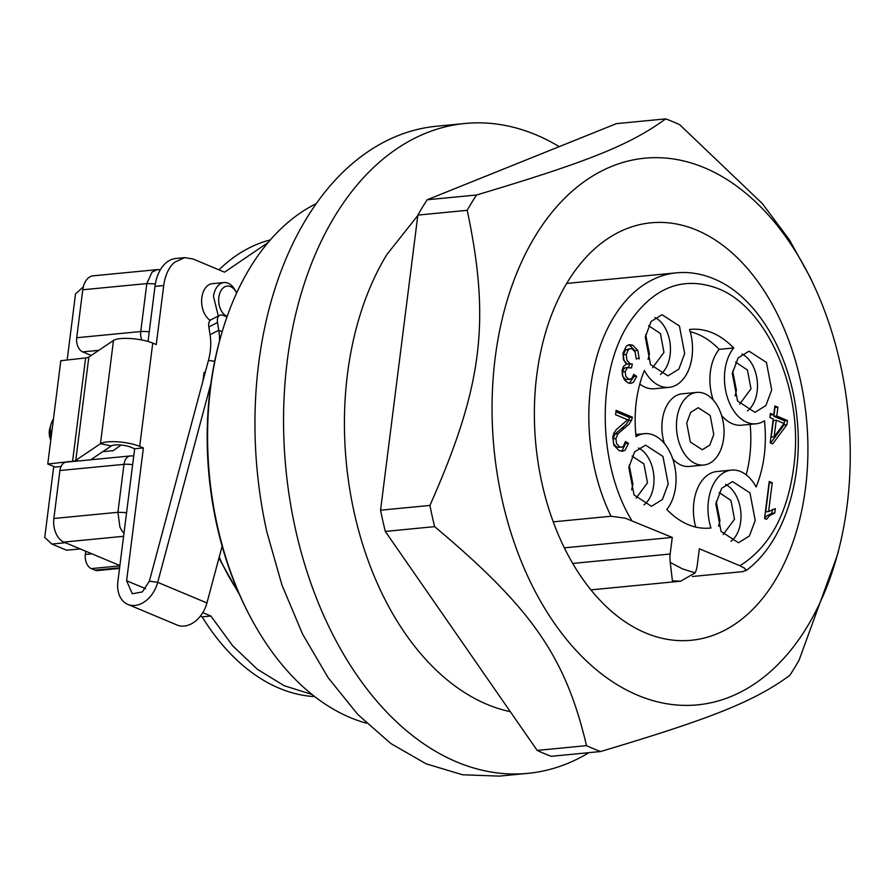 <?xml version="1.0" encoding="UTF-8"?>
<svg xmlns="http://www.w3.org/2000/svg" width="895" height="895" viewBox="0 0 895 895"><rect width="100%" height="100%" fill="white"/><g stroke="black" fill="none" stroke-linecap="round" stroke-linejoin="round"><path stroke-width="1.34" d="M119.896 565.562L63.847 542.079A19.198 12.44 -95.5 0 1 55.826 533.04A19.198 12.44 84.5 0 1 53.868 518.485L59.931 470.524L123.98 464.337L117.916 512.298L126.262 512.6A11.523 2.886 7.2 0 1 126.587 512.656M119.617 567.788L95.038 570.16L91.346 568.616A11.523 7.462 -95.5 0 1 86.535 563.179A11.523 7.462 -95.5 0 1 85.361 554.452L85.763 551.264M95.038 570.16A11.523 7.462 84.5 0 0 97.544 570.562L119.538 568.437M132.639 464.695A11.523 2.886 7.2 0 0 132.315 464.65A11.523 2.886 -172.8 0 0 123.98 464.337A11.523 7.462 -95.5 0 1 127.135 457.423A11.523 7.462 -95.5 0 1 130.256 455.969L66.208 462.156A11.523 7.462 84.5 0 0 63.086 463.61A11.523 7.462 84.5 0 0 59.931 470.524M50.937 438.807L50.254 428.078A19.198 12.44 -95.5 0 1 51.049 424.219A19.198 12.44 -95.5 0 1 53.443 418.961M227.196 316.282A15.36 9.957 -95.5 0 1 218.861 297.263A15.36 9.957 -95.5 0 1 226.166 286.288A15.36 9.957 -95.5 0 1 236.369 292.542L235.374 290.606A19.198 12.44 84.5 0 0 223.951 282.551A19.198 12.44 84.5 0 0 213.491 296.514L218.313 315.991M149.241 331.866A11.523 2.886 7.2 0 0 149.096 331.855A11.523 2.886 7.2 0 0 140.75 331.542L146.814 283.581L82.765 289.767A19.198 12.44 -95.5 0 1 88.023 278.244A19.198 12.44 -95.5 0 1 93.225 275.817L157.274 269.63L152.06 272.058L146.814 283.581L155.148 283.894M91.2 355.449L82.698 351.892L98.808 350.337M82.765 289.767L76.713 337.728A11.523 7.462 84.5 0 0 77.887 346.454A11.523 7.462 84.5 0 0 82.698 351.892M51.049 424.219L49.829 428.392A11.523 7.462 84.5 0 0 49.359 430.708A11.523 7.462 84.5 0 0 50.791 440.004M219.208 557.082A181.472 117.614 84.5 0 0 223.873 567.094A181.472 117.614 84.5 0 0 238.148 591.561M553.267 521.841L611.028 516.258L625.157 518.16L672.268 537.414L670.176 554.016A21.122 13.693 84.5 0 0 670.254 562.44L672.413 580.81L680.603 581.202L695.146 572.867A21.122 13.693 84.5 0 0 697.25 565.349L699.342 548.758L739.896 565.741L744.55 568.18L746.061 569.958L743.118 571.592L692.372 576.492M746.061 569.958L745.636 570.887C782.689 544.261 803.52 481.969 797.188 419.856C791.605 355.293 757.148 296.133 713.673 278.77C701.367 273.635 688.937 271.655 676.374 272.841A157.464 102.052 -95.5 0 0 590.599 387.289A157.464 102.052 -95.5 0 0 611.028 516.258M764.554 518.496L769.23 481.465L772.251 482.729L768.604 511.582L775.327 508.662L774.779 513.048L769.801 515.509L766.5 519.313L764.554 518.496M632.743 345.179L637.766 350.337L639.254 358.861L636.155 358.19L635.092 351.892L632.25 348.916L630.483 348.614L628.368 349.632L626.22 354.498L626.925 360.215L630.136 363.683L632.317 364.075L631.49 367.901L627.339 367.7L625.213 371.693L625.806 376.292L628.514 379.144L631.657 378.719L633.805 374.345L636.714 376.426L633.302 382.422L630.863 383.373L628.1 382.881L624.565 380.039L622.405 375.419L622.103 370.306L623.513 366.301L626.444 364.243L623.446 359.689L622.998 353.234L626.377 346.052L629.621 344.62L632.743 345.179L629.834 345.47L634.846 350.616L636.345 359.141M627.63 419.766L615.57 414.709L616.118 410.346L632.385 417.159L631.624 420.169L629.017 424.241L617.964 433.717L615.872 438.572L616.577 443.663L619.698 446.907L621.555 447.243L623.423 446.392L625.437 441.515L628.491 443.305L625.079 450.23L622.596 451.225L619.15 450.61L613.914 445.318L612.773 437.163L613.914 433.057L616.498 429.399L627.63 419.766M774.88 405.961L777.9 407.225L776.782 416.052L787.455 420.527L786.929 424.689L772.698 443.886L770.215 442.846L773.235 418.95L769.913 417.551L770.438 413.4L773.761 414.788L774.88 405.961M771.691 389.996L765.885 405.558L754.955 412.326L737.558 401.016L732.311 373.495L738.106 357.922L749.048 351.164L766.444 362.464L771.691 389.996M668.196 483.96L662.389 499.533L651.459 506.29L634.063 494.991L628.816 467.458L634.611 451.885L645.552 445.128L662.949 456.428L668.196 483.96M684.675 353.536L678.869 369.109L667.938 375.866L650.531 364.567L645.284 337.035L651.09 321.473L662.02 314.704L679.428 326.015L684.675 353.536M755.212 520.42L749.417 535.982L738.476 542.75L721.079 531.44L715.832 503.919L721.627 488.346L732.569 481.588L749.965 492.888L755.212 520.42M708.739 528.218L710.966 527.994C695.247 529.672 680.524 523.508 666.797 509.49A42.244 27.376 84.5 0 0 673.465 461.205A42.244 27.376 84.5 0 0 644.445 433.661A42.244 27.376 84.5 0 0 636.009 436.659C633.559 412.405 636.345 390.343 644.366 370.463A42.244 27.376 84.5 0 0 669.046 387.334A42.244 27.376 84.5 0 0 689.542 329.461C705.249 327.783 719.972 333.947 733.71 347.965A42.244 27.376 84.5 0 0 727.031 396.25A42.244 27.376 84.5 0 0 756.062 423.794A42.244 27.376 84.5 0 0 764.498 420.784C766.937 445.05 764.151 467.112 756.13 486.992A42.244 27.376 84.5 0 0 731.461 470.11A42.244 27.376 84.5 0 0 710.966 527.994L709.858 528.117M689.542 329.461L690.649 329.338M672.268 537.414L564.376 547.841M772.251 482.729L769.051 482.897M768.604 511.582L765.695 511.862L769.331 483.009M774.779 513.048L771.87 513.327L772.351 509.468M771.87 513.327L766.892 515.788L764.61 518.048M630.472 348.614L625.46 349.911L623.3 354.778L624.016 360.495L627.216 363.974L632.317 364.075M626.22 354.498L623.3 354.778M630.136 363.683L627.216 363.974M627.339 367.7L624.43 367.979L628.816 367.263L629.398 364.354M625.213 371.693L622.293 371.973L622.898 376.582L625.605 379.424L630.114 379.435M624.43 367.979L622.293 371.973M628.514 379.144L625.605 379.424M636.714 376.426L633.212 376.28M633.805 376.705L629.398 383.284M628.156 344.967L629.834 345.47M632.385 417.159L629.465 417.45L615.939 411.778M631.624 420.169L628.715 420.449L626.108 424.521L615.055 433.997L612.952 438.863L613.668 443.942L616.789 447.187L621.656 447.209M629.465 417.45L628.715 420.449M624.352 428.157L621.443 428.436M615.872 438.572L612.952 438.863M619.698 446.907L616.789 447.187M628.491 443.305L625.09 443.305M625.571 443.584L622.17 450.509L621.029 451.169M777.9 407.225L774.701 407.382M776.782 416.052L773.873 416.332L774.992 407.505M787.455 420.527L784.546 420.807L773.873 416.332M786.929 424.689L784.02 424.968L784.546 420.807M770.629 443.025L784.02 424.968M773.761 414.788L770.259 414.821M741.977 354.006A30.721 19.914 -95.5 0 1 757.136 391.395A30.721 19.914 -95.5 0 1 747.47 410.894M638.482 447.97A30.721 19.914 -95.5 0 1 653.641 485.37A30.721 19.914 -95.5 0 1 643.975 504.858M654.95 317.546A30.721 19.914 -95.5 0 1 670.109 354.946A30.721 19.914 -95.5 0 1 660.454 374.434M725.498 484.419A30.721 19.914 -95.5 0 1 740.657 521.819A30.721 19.914 -95.5 0 1 730.991 541.318M756.062 423.794L741.507 425.203A42.244 27.376 -95.5 0 1 721.571 415.392M713.237 400.031A42.244 27.376 -95.5 0 1 719.155 349.363L733.71 347.965M750.155 424.364A99.86 64.72 -95.5 0 1 746.173 474.842M695.728 527.121A42.244 27.376 -95.5 0 1 716.906 471.52L731.461 470.11M669.046 387.334L654.491 388.743A42.244 27.376 -95.5 0 1 639.768 384.022M690.224 331.743A99.86 64.72 -95.5 0 1 719.155 349.363M776.256 420.214L773.347 420.493L771.244 437.14L774.153 436.861L783.964 423.447L776.256 420.214L774.153 436.861M739.639 404.16L750.983 388.822L747.426 369.993L735.578 362.106M636.144 498.123L647.488 482.785L643.93 463.957L632.083 456.081M652.612 367.7L663.956 352.361L660.409 333.533L648.551 325.657M723.16 534.583L734.504 519.245L730.958 500.417L719.099 492.53M696.746 392.413A36.482 23.65 -95.5 0 1 723.63 438.528A36.482 23.65 -95.5 0 1 703.761 465.042A36.482 23.65 -95.5 0 1 676.866 418.927A36.482 23.65 -95.5 0 1 696.746 392.413L682.191 393.811A36.482 23.65 84.5 0 0 662.311 420.337A36.482 23.65 84.5 0 0 664.381 443.472M672.716 458.822A36.482 23.65 84.5 0 0 689.206 466.452L703.761 465.042M732.681 371.078L736.428 390.231L735.086 395.914M629.185 465.042L632.933 484.195L631.59 489.878M645.664 334.618L649.412 353.771L648.069 359.454M716.213 501.502L719.949 520.644L718.607 526.338M713.785 434.399L709.802 445.106L702.284 449.749L690.325 441.985L686.711 423.055L690.705 412.349L698.223 407.706L710.182 415.47L713.785 434.399M90.731 459.784L111.338 445.889A11.523 2.886 -172.8 0 1 120.008 444.96A11.523 2.886 -172.8 0 1 130.961 447.231L134.653 448.775L117.871 581.571A26.884 19.332 -67.3 0 0 127.862 604.405A26.884 19.332 -67.3 0 0 157.71 582.332L210.806 383.921M226.961 316.942L223.302 315.409A11.523 6.064 62.6 0 0 219.611 315.32L210.918 319.828A11.523 6.064 62.6 0 0 209.855 320.69A11.523 6.064 62.6 0 0 208.826 326.966L210.068 334.764A52.1 37.467 -67.3 0 1 210.235 351.321A52.1 37.467 -67.3 0 1 208.445 360.428L149.375 581.168L142.316 591.931L132.315 593.777L126.609 580.732L143.39 447.925L139.698 446.381L152.743 343.098L156.267 344.564L163.718 285.55C165.105 275.459 168.607 267.773 174.223 262.481L184.638 257.626L175.912 258.476A38.407 24.892 84.5 0 0 165.497 263.331A38.407 24.892 84.5 0 0 154.992 286.389L148.033 341.465M270.346 239.894A230.574 149.443 84.5 0 0 218.962 269.854M200.368 616.129L202.147 616.879A230.574 149.443 84.5 0 0 314.749 696.612M184.638 257.626L192.996 258.968L224.533 272.181L268.064 242.556M312.042 694.475L284.174 685.715L257.413 669.303L232.689 645.798L210.873 616.028L202.796 612.65M223.951 282.551L212.305 283.681A19.198 12.44 84.5 0 0 201.845 297.632A19.198 12.44 84.5 0 0 210.168 320.354M239.614 594.918L218.939 558.111M202.952 380.934L204.038 372.354L205.123 372.812M127.862 604.405L177.087 625.023A26.884 19.332 -67.3 0 0 206.935 602.962L222.128 546.185M134.653 448.775L143.39 447.925M202.147 616.879L210.873 616.028M203.747 374.647L204.653 374.558M67.17 360.014L75.504 293.974L83.302 286.87M65.391 542.728L51.832 544.037L44.75 537.436L53.722 466.396M121.105 445.039L113.229 450.655L102.768 451.673M139.698 446.381A23.046 5.773 -172.8 0 0 117.782 441.839A23.046 5.773 -172.8 0 0 100.453 443.719L75.784 460.343A11.523 2.886 7.2 0 1 72.584 461.227L47.759 464.013L60.804 360.719L85.629 357.933A11.523 2.886 7.2 0 0 88.84 357.049L75.784 460.343L78.782 460.936M152.743 343.098A23.046 5.773 -172.8 0 0 130.827 338.556A23.046 5.773 -172.8 0 0 113.497 340.424L88.84 357.049M51.832 544.037L66.599 550.224L80.158 548.915M61.073 466.44L55.434 467.078L47.759 464.013M219.577 340.771A63.623 45.757 -67.3 0 0 218.76 330.255L217.53 322.457A11.523 6.064 62.6 0 1 218.548 316.192A11.523 6.064 62.6 0 1 219.611 315.32M567.486 282.082C551.644 308.294 541.408 339.35 536.754 375.24A209.698 135.906 84.5 0 0 691.309 640.261A209.698 135.906 84.5 0 0 774.801 581A209.698 135.906 84.5 0 0 805.534 487.842A209.698 135.906 84.5 0 0 650.978 222.81A209.698 135.906 84.5 0 0 567.486 282.082M840.204 363.504A274.608 177.971 84.5 0 0 814.584 286.859A274.608 177.971 84.5 0 0 586.963 179.705A274.608 177.971 84.5 0 0 502.084 499.578A274.608 177.971 84.5 0 0 670.288 704.287A274.608 177.971 84.5 0 0 839.633 546.084A274.608 177.971 84.5 0 0 840.204 363.504M839.633 546.084L837.597 554.441L799.112 660.096A326.451 211.578 -95.5 0 1 789.759 675.423C754.25 701.344 712.543 718.148 600.601 751.531A326.451 211.578 -95.5 0 1 586.527 745.636C565.506 656.818 532.033 608.421 434.646 526.64A326.451 211.578 -95.5 0 1 432.162 516.091A326.451 211.578 -95.5 0 1 429.913 505.429C482.45 387.009 490.773 321.797 467.201 210.314A326.451 211.578 -95.5 0 1 476.543 194.998C588.127 161.726 630.013 144.9 665.701 118.878A326.451 211.578 -95.5 0 1 679.775 124.774L762.339 203.579L789.457 239.894L810.288 277.539L814.584 286.859M665.701 118.878L616.364 123.655L427.195 199.764L476.543 194.998M467.201 210.314L417.853 215.091A326.451 211.578 -95.5 0 1 427.195 199.764M429.913 505.429L380.565 510.195L417.853 215.091M434.646 526.64L385.297 531.417A326.451 211.578 -95.5 0 1 380.565 510.195M586.527 745.636L537.179 750.413L385.297 531.417M600.601 751.531L551.253 756.309A326.451 211.578 -95.5 0 1 537.179 750.413M417.797 215.527L386.864 254.549A268.847 174.245 84.5 0 0 358.47 529.918A268.847 174.245 84.5 0 0 510.329 711.693M588.977 752.661A326.451 211.578 -95.5 0 1 527.86 773.358A326.451 211.578 -95.5 0 1 310.028 580.754A326.451 211.578 -95.5 0 1 335.088 215.74A326.451 211.578 -95.5 0 1 465.076 123.476A326.451 211.578 -95.5 0 1 559.241 146.635M465.076 123.476L436.469 126.24A326.451 211.578 84.5 0 0 306.493 218.503A326.451 211.578 84.5 0 0 266.878 532.055L281.959 585.073L302.577 634.096L328.118 677.683L357.821 714.512L390.802 743.51L426.065 763.804L462.581 774.779L499.265 776.11L527.86 773.358M316.282 203.601A268.847 174.245 84.5 0 0 250.029 267.773A268.847 174.245 84.5 0 0 221.759 333.141A268.847 174.245 84.5 0 0 248.899 614.149A268.847 174.245 84.5 0 0 366.491 723.205M221.759 333.141L221.143 335.222A264.998 171.75 84.5 0 0 247.904 612.225L248.899 614.149M63.847 542.079L123.588 536.306M91.346 568.616L119.863 565.853M123.991 533.185A19.198 12.44 -95.5 0 1 119.874 526.853L117.916 512.298L53.868 518.485M91.872 553.826L85.361 554.452M76.713 337.728L140.75 331.542A11.523 7.462 84.5 0 0 141.813 339.977M631.713 520.42C597.11 463.7 596.316 370.843 630.013 321.674C654.267 286.836 683.59 275.794 717.958 288.548C765.605 306.795 801.361 385.286 794.838 457.345C789.782 509.837 771.468 545.972 739.896 565.741M695.146 572.867L682.538 568.907L670.254 562.44M670.176 554.016L572.744 563.425M637.766 350.337L634.846 350.616M628.368 349.632L625.46 349.911M617.964 433.717L615.055 433.997M145.616 588.697L126.609 580.732M149.375 581.168L157.71 582.332L206.935 602.962M154.992 286.389L163.718 285.55M113.497 340.424L100.453 443.719L111.338 445.889M73.211 461.473L72.584 461.227L85.629 357.933M222.184 331.687L218.76 330.255L210.068 334.764M208.826 326.966L217.53 322.457M208.445 360.428L214.688 361.3M160.418 269.663L157.274 269.63M133.724 456.159A11.523 11.523 0 0 0 130.256 455.969M644.445 433.661L635.786 434.5M680.603 581.202L590.946 589.861M566.658 283.435L676.374 272.841"/></g></svg>
